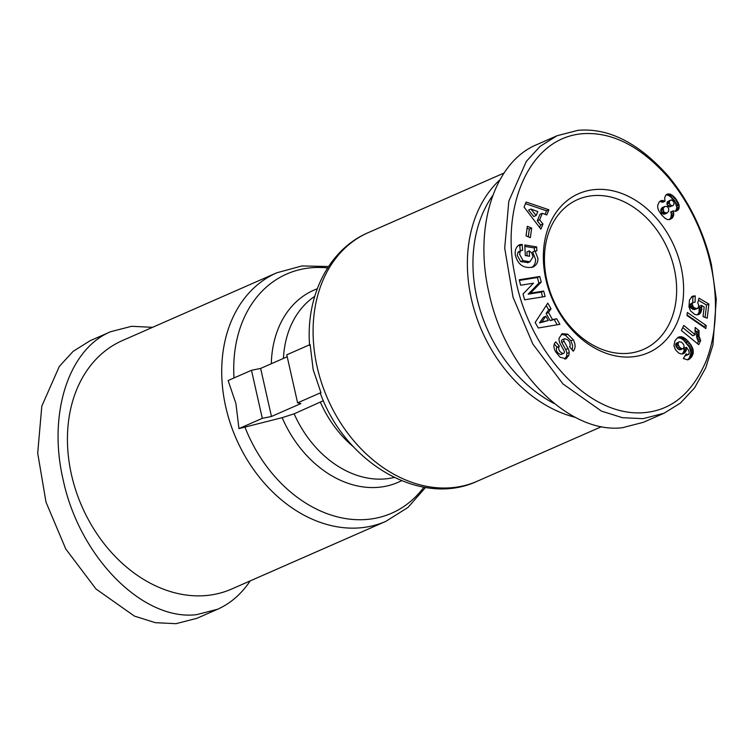 <?xml version="1.0" encoding="UTF-8"?>
<svg xmlns="http://www.w3.org/2000/svg" width="754" height="754" viewBox="0 0 754 754"><rect width="100%" height="100%" fill="white"/><g stroke="black" fill="none" stroke-linecap="round" stroke-linejoin="round"><path stroke-width="1.13" d="M499.714 179.98A135.711 103.864 66.3 0 0 471.41 299.084A135.711 103.864 66.3 0 0 574.934 417.264M71.46 474.652A135.711 103.864 -113.7 0 1 122.506 340.525L276.803 272.788A135.711 103.864 66.3 0 0 225.748 406.924A135.711 103.864 66.3 0 0 385.907 521.325L231.619 589.053A135.711 103.864 -113.7 0 1 71.46 474.652M323.381 400.676L294.135 413.823L282.156 417.659L238.952 428.611L262.307 418.357L271.468 416.481L300.874 403.569L297.604 402.862L286.774 354.804L310.13 344.55L313.164 369.62L320.959 392.608L320.478 393.645C345.568 462.956 420.666 507.715 477.282 481.212A135.711 103.864 -113.7 0 1 317.123 366.812A135.711 103.864 -113.7 0 1 368.169 232.675L503.889 173.1M238.952 428.611L235.917 403.531L228.123 380.544L251.478 370.289L260.63 368.423L287.208 356.755M546.867 280.441A81.828 62.62 -113.7 0 1 577.649 199.565A81.828 62.62 -113.7 0 1 674.217 268.547A81.828 62.62 -113.7 0 1 643.435 349.422A81.828 62.62 -113.7 0 1 546.867 280.441M545.924 279.517A86.814 66.437 -113.7 0 1 594.633 189.584A86.814 66.437 -113.7 0 1 681.041 266.888A86.814 66.437 -113.7 0 1 632.323 356.831A86.814 66.437 -113.7 0 1 545.924 279.517M573.313 339.8C575.528 344.163 575.66 347.773 573.709 350.629L573.238 351.204L569.543 346.831L570.081 346.18C570.476 342.024 568.657 339.536 564.605 338.744L564.567 338.753A1.97 1.508 66.3 0 0 564.115 341.355L568.045 348.518A7.37 5.646 -113.7 0 1 569.195 352.514L568.884 355.36L565.952 358.763L560.109 357.226L555.698 351.892C553.794 348.499 553.427 345.643 554.586 343.334L555.764 341.873L559.374 346.161L558.893 346.736C558.243 349.809 559.609 352.061 563.021 353.503A1.97 1.508 66.3 0 0 564.049 350.798L560.203 343.777A7.37 5.646 -113.7 0 1 559.138 338.075L562.23 333.692L567.79 334.192L573.313 339.8L570.957 340.827L565.443 335.228L561.334 334.333M561.523 354.229A1.97 1.508 -113.7 0 1 560.665 354.531C557.263 353.098 555.886 350.846 556.546 347.773L557.027 347.189L554.294 343.956M572.258 350.054L572.625 345.671L570.957 340.827M517.866 252.581A3.685 2.818 -113.7 0 1 518.997 251.506L521.344 250.469A3.685 2.818 66.3 0 0 520.222 251.553L519.61 254.362L523.05 260.592L520.694 261.619L517.253 255.399L517.866 252.581L520.222 251.553M523.05 260.592L529.902 261.77L533.106 256.737L531.702 252.854L529.27 250.903L529.544 256.256L525.321 255.568L524.775 244.975L536.669 246.907L536.876 250.799L535.029 250.978L537.922 258.415C537.988 262.524 536.311 265.417 532.889 267.086C523.634 268.792 517.753 264.682 515.255 254.729L515.171 253.127C515.105 249.668 516.311 246.992 518.809 245.097A9.095 6.956 -113.7 0 1 519.11 244.956A9.095 6.956 -113.7 0 1 520.788 244.522A9.095 6.956 -113.7 0 1 522.098 244.541L522.673 250.328A3.685 2.818 66.3 0 0 522.022 250.3A3.685 2.818 66.3 0 0 521.344 250.469M528.111 262.552L520.694 261.619M529.902 261.77L527.546 262.797M531.664 267.519C534.36 265.7 535.66 263.014 535.566 259.442L532.673 252.015L535.029 250.978M522.098 244.541L519.751 245.578A9.095 6.956 66.3 0 0 518.441 245.55A9.095 6.956 66.3 0 0 518.196 245.578M578.054 130.319L557.102 135.72L540.175 146.304L526.33 161.375L508.818 201.139L504.709 248.141L513.022 297.189L532.786 343.975L562.993 383.965L601.419 411.081L622.361 417.678L643.03 418.668L663.982 413.267L680.381 403.126L694.604 387.829L705.725 367.867L712.916 345.03L716.3 299.366L711.484 265.059C707.12 244.777 695.197 208.217 667.912 175.682C638.506 142.845 608.544 127.718 578.054 130.319M557.102 135.72L536.518 144.749C494.332 162.233 473.521 227.161 489.007 292.967C505.246 370.139 568.855 434.37 622.446 427.707L643.388 422.306L663.982 413.267M554.02 403.447A131.724 100.81 -113.7 0 1 476.867 297.755A131.724 100.81 -113.7 0 1 492.598 195.672M250.187 580.9C241.384 594.039 230.498 603.492 217.557 609.251L196.973 618.28L176.031 623.681L155.352 622.691L134.41 616.093L95.984 588.978L65.777 548.987L46.022 502.202L37.7 453.154L41.809 406.152L59.33 366.387L73.166 351.317L90.103 340.733L110.687 331.694L131.63 326.293L152.553 327.33M217.557 609.251L196.615 614.651C143.024 621.305 79.415 557.074 63.176 479.902C47.691 414.097 68.501 349.168 110.687 331.694M671.362 214.174L670.702 211.94L673.058 210.903L673.708 213.146L671.362 214.174L670.881 217.67L669.26 219.659M673.265 211.478L670.919 212.515M673.708 213.146L673.68 215.248L672.427 217.878L669.533 219.631L667.365 219.508L665.16 218.406L661.616 214.918L658.713 210.686L657.79 208.047L657.686 205.456L659.166 201.997L661.852 200.413L665 201.261L664.651 197.925L665.716 195.239L667.205 194.098L669.854 194.023L673.115 195.899L675.509 198.349L679.109 205.116L679.052 208.274L678.091 210.064L675.838 211.327L673.058 210.903M675.461 211.327L676.913 207.831L675.198 202.251L670.758 196.926L668.383 195.343L666.065 194.881M678.091 210.064L675.744 211.092M678.477 209.518L676.131 210.555M679.052 208.274L676.696 209.31M679.269 206.803L676.913 207.831M679.109 205.116L676.762 206.153M678.873 204.061L676.517 205.097M678.336 202.685L675.98 203.712M677.554 201.214L675.198 202.251M676.555 199.687L674.208 200.724M675.509 198.349L673.152 199.386M674.387 197.086L672.031 198.123M673.115 195.899L670.758 196.926M671.889 194.966L669.533 195.993M670.73 194.315L668.383 195.343M669.854 194.023L667.497 195.06M668.44 193.844L666.093 194.871M665 201.261L662.643 202.289L659.75 201.45M664.519 200.998L662.163 202.034M663.124 200.47L660.777 201.507M661.852 200.413L660.004 201.224M671.833 218.462L669.486 219.499M672.427 217.878L670.08 218.905M673.228 216.634L670.881 217.67M673.68 215.248L671.333 216.275M673.756 214.664L671.409 215.701M673.642 201.629L671.465 199.961L669.816 200.677L669.203 202.581L670.136 204.749L671.955 205.87L673.162 205.522L674.133 203.844L673.642 201.629M673.162 205.522L669.599 206.907L667.79 205.785L666.96 204.174L667.46 201.714L670.909 199.989M671.955 205.87L669.599 206.907M671.484 205.748L669.128 206.775M670.136 204.749L667.79 205.785M669.316 203.146L666.96 204.174M669.203 202.581L666.856 203.618M669.495 201.139L667.149 202.166M669.816 200.677L667.46 201.714M661.569 213.203L660.806 209.574L662.38 207.529L664.736 206.502L663.162 208.538L663.925 212.166L661.569 213.203L664.604 214.127L666.96 213.09L668.675 211.205L668.723 208.801L667.959 207.359L666.753 206.445L664.736 206.502M663.435 211.412L661.088 212.44M663.03 209.791L660.683 210.818M663.162 208.538L660.806 209.574M663.822 207.265L661.465 208.302M663.925 212.166L666.96 213.09M665.914 213.241L663.558 214.277M664.557 212.751L662.21 213.787M697.393 343.56L698.336 341.543L696.668 337.123L696.668 331.647L694.858 330.167M700.692 340.506L698.741 344.663L681.399 330.506L683.774 325.436L695.141 334.71L695.131 327.434L699.024 330.61L699.024 336.096L700.692 340.506L698.336 341.543M700.636 340.412L698.289 341.449M699.919 339.027L697.563 340.054M699.392 337.585L697.045 338.621M699.024 336.096L696.668 337.123M698.883 335.125L696.536 336.161M698.817 333.758L696.47 334.785M698.854 332.231L696.498 333.259M699.024 330.61L696.668 331.647M695.141 334.71L692.785 335.747L682.775 327.575M705.857 328.555L686.969 315.502L687.328 312.476L706.215 325.492L705.857 328.555M703.793 327.132L703.868 326.529L687.035 314.936M706.215 325.492L703.868 326.529M691.729 356.774L689.514 359.102L687.554 359.865L683.341 358.536L686.112 353.88L687.761 354.776L689.326 353.136L688.675 350.591L686.432 347.264L685.914 351.289L683.397 353.711L681.154 353.956L678.77 353.108L675.518 349.847L673.963 345.747L674.868 340.846L677.733 337.585L679.467 336.774L681.786 336.812L685.706 338.866L690.834 344.682L692.813 348.584L693.246 353.145L691.729 356.774L689.382 357.811L690.984 352.844L689.307 347.066L683.35 339.903L680.739 338.273L677.526 337.764M692.436 355.643L690.08 356.67M692.935 354.418L690.589 355.454M693.246 353.145L690.89 354.182M693.341 351.807L690.984 352.844M693.246 350.431L690.9 351.458M693.133 349.828L690.787 350.855M692.813 348.584L690.457 349.62M692.323 347.33L689.967 348.367M691.663 346.029L689.307 347.066M690.834 344.682L688.477 345.709M689.835 343.277L687.478 344.305M688.685 341.835L686.329 342.872M687.959 341.025L685.603 342.062M686.8 339.856L684.453 340.883M685.706 338.866L683.35 339.903M684.632 338.084L682.276 339.112M683.605 337.49L681.258 338.518M683.086 337.236L680.739 338.273M681.786 336.812L679.429 337.839M680.589 336.652L678.232 337.688M679.467 336.774L678.091 337.377M684.387 353.145L682.775 353.852M682.247 353.975L684.001 351.11L684.076 348.301L686.432 347.264M685.273 352.278L682.917 353.315M685.914 351.289L683.567 352.325M686.357 350.082L684.001 351.11M686.498 348.829L684.142 349.856M688.817 354.323L685.405 355.803L687.365 354.672M687.761 354.776L685.405 355.803M689.514 359.102L688.138 359.715M687.478 359.865L689.382 357.811M690.419 358.32L688.063 359.356M691.38 357.245L689.024 358.282M676.159 343.343L679.213 341.779L676.159 343.343L675.678 344.54L676.131 346.689L678.28 349.234L680.645 349.686L683.001 348.659L684.132 346.991L683.708 344.653L681.635 342.203L679.213 341.779M678.506 342.316L678.044 344.38L679.411 347.038L681.72 348.753L683.001 348.659M681.833 348.772L679.477 349.799M681.72 348.753L679.363 349.79M680.636 348.197L678.28 349.234M679.458 347.094L677.101 348.131M679.411 347.038L677.054 348.075M678.477 345.662L676.131 346.689M678.044 344.38L675.688 345.407M678.034 343.504L675.678 344.54M705.084 317.396L706.545 305.068L698.43 300.271M708.892 304.041L707.214 318.226L703.03 316.586L704.161 306.982L701.38 305.351L701.804 309.074L700.362 313.278L697.261 314.918L694.877 314.475L690.523 310.874L688.958 306.803L689.486 300.064L692.059 296.482L695.226 295.879L695.084 302.156L693.039 302.439L692.125 304.088L693.614 307.453L696.508 308.631L698.44 307.547L698.628 305.068L697.723 303.004L698.977 298.169L708.892 304.041L706.545 305.068M697.554 308.48L694.151 309.668L690.372 307.528L689.938 304.437L693.039 302.439M696.508 308.631L694.151 309.668M695.094 308.263L692.747 309.3M694.896 308.188L692.549 309.225M693.614 307.453L691.258 308.49M692.728 306.501L690.372 307.528M692.266 305.521L689.91 306.558M692.125 304.088L689.778 305.125M692.285 303.4L689.938 304.437M692.737 302.561L692.879 296.916L691.418 296.982M695.226 295.879L692.879 296.916M693.972 295.907L691.625 296.935M692.879 296.133L692.049 296.492M699.42 314.145L698.072 314.738M699.533 314.079L697.968 314.767M697.412 314.88L699.118 312.081L699.033 306.388L701.38 305.351M700.362 313.278L698.015 314.314M701.013 312.269L698.666 313.306M701.465 311.044L699.118 312.081M701.738 309.583L699.392 310.62M701.804 309.074L699.448 310.101M701.776 307.585L699.42 308.622M701.691 306.878L699.344 307.915M710.541 264.136C706.309 244.437 694.698 208.905 668.327 177.473C642.974 148.906 616.895 134.259 590.09 133.552C529.892 131.63 500.119 206.916 514.831 274.56C525.887 345.125 586.471 420.355 647.309 412.306C673.049 408.979 692.587 392.061 705.914 361.534C720.221 325.426 715.555 284.795 710.541 264.136L711.484 265.059M556.706 318.735L559.892 324.324L538.29 327.99L535.151 322.476L547.809 303.117L551.042 308.791L548.469 312.458L552.541 319.611L556.706 318.735L550.194 320.648L546.113 313.494L548.686 309.828L546.235 305.521M542.993 224.013L540.872 229.122L524.058 207.067L526.141 202.044L548.903 209.782L546.754 214.956L542.324 213.297L539.61 219.819L542.993 224.013L540.637 225.05L537.263 220.856L539.968 214.334L542.324 213.297M530.364 237.661L526.038 235.87L527.338 226.304L531.664 228.094L530.364 237.661M533.483 283.174L520.665 285.238L519.204 279.791L539.741 276.482L541.249 282.062L530.524 293.165L543.662 291.053L545.133 296.501L524.586 299.8L523.022 294.003L533.483 283.174M520.298 250.931L519.751 245.578M522.381 244.588L520.024 245.625M534.492 251.223L534.322 247.943L524.85 246.407M536.669 246.907L534.322 247.943M527.112 255.86L526.914 251.94L529.27 250.903M568.884 355.36L566.537 356.397L566.848 353.541A7.37 5.646 66.3 0 0 565.689 349.554L561.758 342.382A1.97 1.508 -113.7 0 1 562.22 339.79L562.296 339.752M564.708 359.064L566.537 356.397M567.79 334.192L565.443 335.228M559.374 346.161L557.027 347.189M542.607 296.906L541.315 292.081L528.168 294.201L538.893 283.089L537.395 277.519L519.374 280.422M543.662 291.053L541.315 292.081M530.524 293.165L528.168 294.201M541.249 282.062L538.893 283.089M539.741 276.482L537.395 277.519M528.271 236.794L529.317 229.131L527.084 228.198M531.664 228.094L529.317 229.131M539.628 227.482L540.637 225.05M539.61 219.819L537.263 220.856M545.085 214.334L546.546 210.809L525.472 203.646M548.903 209.782L546.546 210.809M536.151 215.512L537.772 211.591L530.939 209.037L536.151 215.512L533.794 216.539L528.592 210.074L530.939 209.037M557.206 324.776L554.35 319.762M552.541 319.611L550.194 320.648M548.469 312.458L546.113 313.494M551.042 308.791L548.686 309.828M545.821 316.228L543.464 317.264L539.487 322.919L548.262 320.525L545.821 316.228L541.843 321.892L548.262 320.525M541.843 321.892L539.487 322.919M271.468 416.481L260.63 368.423M262.307 418.357L251.478 370.289M297.604 402.862L320.959 392.608M423.88 487.207A130.593 99.943 -113.7 0 1 244.89 426.952M563.021 353.503L560.665 354.531M566.584 358.404L565.255 358.989M569.195 352.514L566.848 353.541M568.045 348.518L565.689 349.554M564.115 341.355L561.758 342.382M564.567 338.753L562.22 339.79M573.653 350.695L573.031 350.968M558.893 346.736L556.546 347.773M234.004 377.971A130.593 99.943 -113.7 0 1 327.622 267.924M282.156 417.659A104.91 80.292 66.3 0 0 401.524 480.713M394.21 477.442A99.792 76.371 -113.7 0 1 294.135 413.823M320.403 402.287A99.792 76.371 66.3 0 0 353.749 447.065M317.264 288.782A104.91 80.292 66.3 0 0 271.317 363.73M283.429 358.414A99.792 76.371 -113.7 0 1 314.72 296.369M425.539 487.48L407.971 507.442L385.907 521.325M527.838 262.684L530.185 261.647M564.605 338.744L562.258 339.771M563.568 353.409L561.212 354.437M276.803 272.788L301.958 265.945L328.537 266.52M309.611 345.436C305.662 296.096 328.65 249.489 368.169 232.675M601.522 426.67L477.282 481.212"/></g></svg>
